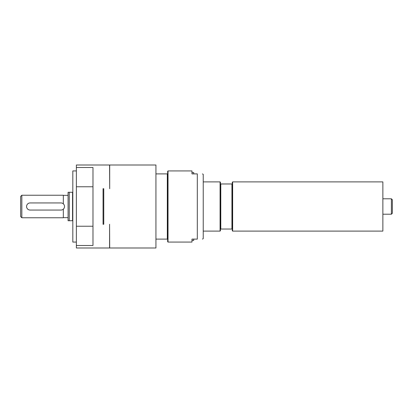 <?xml version="1.0" encoding="UTF-8"?>
<svg xmlns="http://www.w3.org/2000/svg" width="413" height="413" viewBox="0 0 413 413"><rect width="100%" height="100%" fill="white"/><g stroke="black" fill="none" stroke-linecap="round" stroke-linejoin="round"><path stroke-width="0.62" d="M72.817 192.272L68.078 192.272L68.078 220.728L72.817 220.728M72.554 192.272L72.554 220.728M69.26 192.272L69.26 220.728M21.837 195.235L20.65 196.423L20.65 216.577L21.837 217.765L21.837 195.235L63.334 195.235L63.334 203.846M63.334 209.154L63.334 217.765L21.837 217.765M68.078 195.354L63.334 195.354M30.134 210.057L60.964 210.057A3.557 3.557 0 0 0 64.521 206.5A3.557 3.557 0 0 0 60.964 202.943L30.134 202.943A3.557 3.557 0 0 0 26.577 206.5A3.557 3.557 0 0 0 30.134 210.057M155.933 239.106L167.317 239.106L167.317 173.894L155.933 173.894M103.054 224.285L103.054 188.715L103.766 188.715L103.766 224.285L103.054 224.285L103.054 188.715M167.317 239.106L167.668 239.106L167.668 173.894L167.317 173.894M167.668 173.894L167.668 171.287L168.024 170.93L168.024 242.07L167.668 241.713L167.668 239.106M168.024 170.93L191.978 170.93L191.978 173.894L197.311 173.894C204.198 173.894 204.198 173.894 197.311 173.894C204.198 173.894 204.198 173.894 197.311 173.894L197.311 239.106C204.198 239.106 204.198 239.106 197.311 239.106C204.198 239.106 204.198 239.106 197.311 239.106L191.978 239.106L191.978 242.07L168.024 242.07M76.374 186.764L76.374 247.996L109.574 247.996L109.574 224.285L109.693 247.996L155.933 247.996L155.933 165.004L109.693 165.004L109.693 188.715L109.574 165.004L76.374 165.004L76.374 167.502L92.977 167.502L92.977 186.764L76.374 186.764L76.374 167.502M76.374 226.236L92.977 226.236L92.977 245.498L76.374 245.498M76.374 170.93L72.817 170.93L72.817 242.07L76.374 242.07M92.977 186.764L92.977 226.236M191.978 172.562L193.733 172.562L193.733 173.894L191.978 173.894M202.447 173.894L203.237 174.353L203.237 238.647L202.447 239.106M220.077 181.896L220.434 182.252L220.434 230.748L220.077 231.104L220.077 181.896L203.237 181.896M232.643 181.896L232.643 231.104L382.866 231.104L382.866 181.896L232.643 181.896L232.287 182.252L232.287 183.971L220.434 183.971M220.434 229.029L232.287 229.029L232.287 230.748L232.643 231.104M220.785 183.971L220.785 229.029M231.93 183.971L231.93 229.029M232.287 183.971L232.287 229.029M392.35 206.5L392.35 199.742L391.4 198.792L391.4 214.208L392.35 213.258L392.35 202.943M382.866 198.792L391.4 198.792M193.733 239.106L193.733 240.438L191.978 240.438M63.334 217.646L68.078 217.646M203.237 231.104L220.077 231.104M391.4 214.208L382.866 214.208"/></g></svg>
